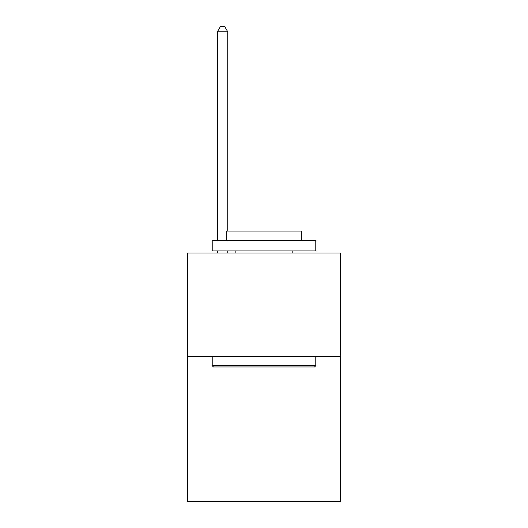 <?xml version="1.0" encoding="UTF-8"?>
<svg xmlns="http://www.w3.org/2000/svg" width="528" height="528" viewBox="0 0 528 528"><rect width="100%" height="100%" fill="white"/><g stroke="black" fill="none" stroke-linecap="round" stroke-linejoin="round"><path stroke-width="0.79" d="M340.646 356.598L340.646 501.6L187.354 501.6L187.354 253.024L340.646 253.024L340.646 356.598L187.354 356.598M213.457 366.953L212.21 365.713L315.79 365.713L314.543 366.953L213.457 366.953M315.79 240.59L315.79 250.952L212.21 250.952L212.21 240.59L315.79 240.59M226.71 240.59L226.71 231.066L301.29 231.066L301.29 240.59M315.79 356.598L315.79 365.713M212.21 356.598L212.21 365.713M292.175 250.952L292.175 253.024M235.825 250.952L235.825 253.024M227.746 231.066L227.746 31.786L217.391 31.786L217.391 240.59M217.391 250.952L217.391 253.024M227.746 250.952L227.746 253.024M217.391 31.786L220.499 26.4L224.644 26.4L227.746 31.786"/></g></svg>
